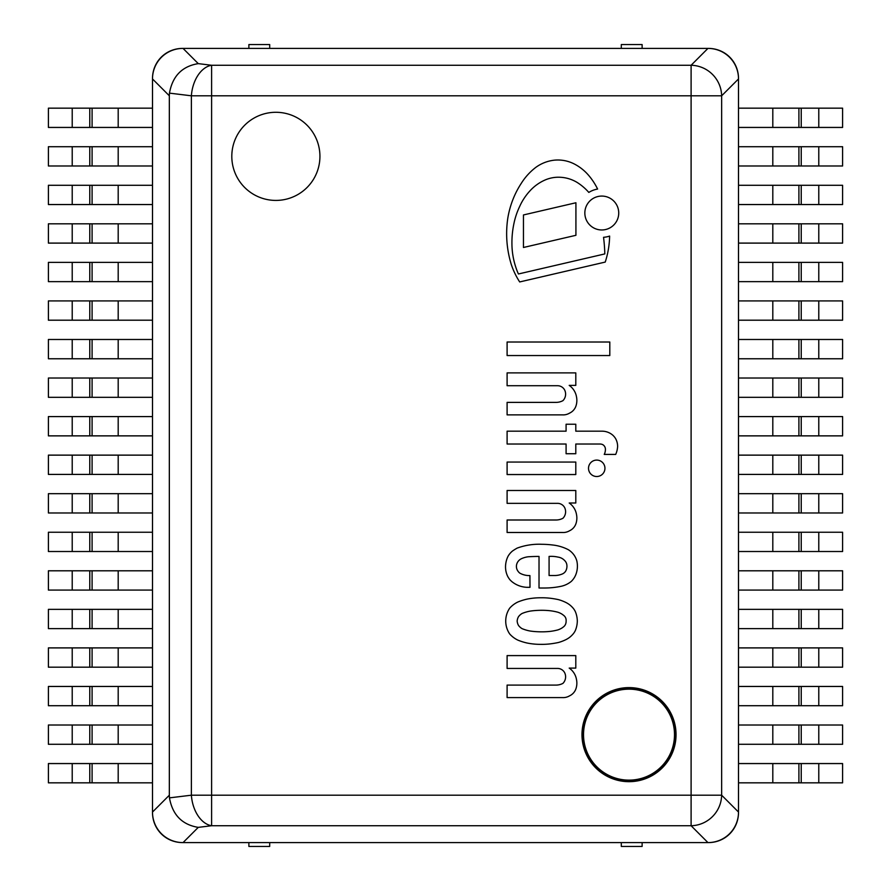 <?xml version="1.0" encoding="UTF-8"?>
<svg xmlns="http://www.w3.org/2000/svg" width="891" height="891" viewBox="0 0 891 891"><rect width="100%" height="100%" fill="white"/><g stroke="black" fill="none" stroke-linecap="round" stroke-linejoin="round"><path stroke-width="1.34" d="M569.204 668.094A17.486 17.486 0 0 1 576.488 679.543A17.62 17.62 0 0 1 575.965 688.698A12.04 12.04 0 0 1 569.549 695.849A12.285 12.285 0 0 1 562.433 697.586L507.102 697.586L507.102 685.09L555.672 685.09A14.779 14.779 0 0 0 562.956 683.364A9.333 9.333 0 0 0 564.694 672.816A7.963 7.963 0 0 0 557.41 668.439L507.102 668.439L507.102 655.598L575.798 655.598L575.798 668.094L569.204 668.094M569.204 385.38A17.486 17.486 0 0 1 576.488 396.829A17.62 17.62 0 0 1 575.965 405.984A12.04 12.04 0 0 1 569.549 413.134A12.285 12.285 0 0 1 562.433 414.872L507.102 414.872L507.102 402.387L555.672 402.387A14.779 14.779 0 0 0 562.956 400.649A9.333 9.333 0 0 0 564.694 390.102A7.963 7.963 0 0 0 557.41 385.725L507.102 385.725L507.102 372.895L575.798 372.895L575.798 385.38L569.204 385.38M596.725 460.09A8.208 8.208 0 0 1 603.842 472.408A8.208 8.208 0 0 1 589.619 472.408A8.208 8.208 0 0 1 596.725 460.09M555.672 519.999A14.779 14.779 0 0 0 562.956 518.261A9.333 9.333 0 0 0 564.694 507.725A7.963 7.963 0 0 0 557.41 503.348L507.102 503.348L507.102 490.507L575.798 490.507L575.798 503.003L569.204 503.003A17.486 17.486 0 0 1 576.488 514.452A17.62 17.62 0 0 1 575.965 523.607A12.04 12.04 0 0 1 569.549 530.758A12.285 12.285 0 0 1 562.433 532.495L507.102 532.495L507.102 519.999L555.672 519.999M609.8 355.542L507.102 355.542L507.102 342.01L609.8 342.01L609.8 355.542M575.798 431.177L601.96 431.177A16.394 16.394 0 0 1 612.574 434.997A15.336 15.336 0 0 1 615.603 438.617A16.027 16.027 0 0 1 617.619 446.502A22.798 22.798 0 0 1 615.692 454.421L604.243 454.421A11.115 11.115 0 0 0 605.412 449.387A5.313 5.313 0 0 0 602.516 444.52A6.983 6.983 0 0 0 599.732 444.019L575.798 444.019L575.798 453.731L566.086 453.731L566.086 444.019L507.102 444.019L507.102 431.177L566.086 431.177L566.086 424.239L575.798 424.239L575.798 431.177M507.102 474.547L507.102 462.061L575.798 462.061L575.798 474.547L507.102 474.547M552.453 544.98A44.361 44.361 0 0 1 568.347 549.714A19.335 19.335 0 0 1 576.833 560.94A23.623 23.623 0 0 1 576.366 573.08A19.357 19.357 0 0 1 571.287 581.411A24.302 24.302 0 0 1 561.23 586.267A80.29 80.29 0 0 1 545.27 588.004L539.022 588.004L539.022 556.43A173.144 173.144 0 0 0 528.263 556.775A22.776 22.776 0 0 0 521.513 558.668A8.865 8.865 0 0 0 517.159 563.023A8.075 8.075 0 0 0 518.428 571.744A5.457 5.457 0 0 0 519.988 573.225A19.491 19.491 0 0 0 529.922 575.575L530 587.314L526.949 587.314A25.371 25.371 0 0 1 511.612 581.411L510.109 579.963A20.092 20.092 0 0 1 507.447 575.864A21.852 21.852 0 0 1 505.709 564.07A24.079 24.079 0 0 1 507.981 556.396A18.9 18.9 0 0 1 512.525 550.994A52.97 52.97 0 0 1 517.159 548.11A63.406 63.406 0 0 1 541.795 544.29A90.269 90.269 0 0 1 552.453 544.98M549.079 575.519L554.28 575.519A19.936 19.936 0 0 0 562.277 573.993A7.406 7.406 0 0 0 565.529 571.354A9.756 9.756 0 0 0 566.921 565.651A7.373 7.373 0 0 0 564.694 560.595A10.993 10.993 0 0 0 558.1 557.12A30.305 30.305 0 0 0 549.079 556.43L549.079 575.519M565.908 623.065A6.114 6.114 0 0 0 566.097 621.06A6.114 6.114 0 0 0 563.736 615.447L562.444 614.445A18.689 18.689 0 0 0 557.844 612.217A56.924 56.924 0 0 0 550.126 610.736A79.199 79.199 0 0 0 537.975 610.38A72.271 72.271 0 0 0 530.345 611.081A38.19 38.19 0 0 0 522.003 613.52A12.485 12.485 0 0 0 518.551 616.628A10.235 10.235 0 0 0 517.159 621.06A10.235 10.235 0 0 0 518.551 625.504A12.485 12.485 0 0 0 522.003 628.612A38.19 38.19 0 0 0 530.345 631.051A72.271 72.271 0 0 0 537.975 631.741A79.199 79.199 0 0 0 550.126 631.396A56.924 56.924 0 0 0 557.844 629.915A18.689 18.689 0 0 0 562.444 627.687L563.736 626.685A6.437 6.437 0 0 0 565.908 623.065M509.875 634.169L509.541 633.735A22.943 22.943 0 0 1 509.541 608.397L509.875 607.952A25.995 25.995 0 0 1 517.849 602.015A56.656 56.656 0 0 1 526.96 599.142A66.313 66.313 0 0 1 540.67 597.783A70.667 70.667 0 0 1 550.092 598.229A91.595 91.595 0 0 1 558.379 599.61A42.178 42.178 0 0 1 566.231 602.65A22.052 22.052 0 0 1 572.323 607.261A16.071 16.071 0 0 1 575.352 611.649A25.705 25.705 0 0 1 577.312 621.06A25.705 25.705 0 0 1 575.352 630.483A16.071 16.071 0 0 1 572.323 634.871A22.052 22.052 0 0 1 566.231 639.482A42.178 42.178 0 0 1 558.379 642.511A91.595 91.595 0 0 1 550.092 643.892A70.667 70.667 0 0 1 540.67 644.349A66.313 66.313 0 0 1 526.96 642.99A56.656 56.656 0 0 1 517.849 640.117A25.995 25.995 0 0 1 509.875 634.169M584.841 213.027A16.94 16.94 0 0 1 610.257 198.348A16.94 16.94 0 0 1 610.257 227.695A16.94 16.94 0 0 1 584.841 213.027M523.451 247.486L523.451 214.954L575.92 202.758L575.92 235.302L523.451 247.486M588.817 192.423A53.326 53.326 0 0 0 577.223 182.488A35.774 35.774 0 0 0 560.517 177.287A33.613 33.613 0 0 0 545.136 179.971A44.806 44.806 0 0 0 529.889 190.941A57.804 57.804 0 0 0 519.576 206.679A73.92 73.92 0 0 0 513.862 223.875A91.762 91.762 0 0 0 511.935 244.112A75.134 75.134 0 0 0 515.677 266.81A60.254 60.254 0 0 0 518.417 273.983L604.811 253.924A163.075 163.075 0 0 0 603.541 237.307A24.347 24.347 0 0 0 609.622 236.07A89.178 89.178 0 0 1 605.234 262.077L519.687 281.946A76.537 76.537 0 0 1 511.3 264.527A104.548 104.548 0 0 1 507.803 218.139A92.33 92.33 0 0 1 512.191 201.444A88.577 88.577 0 0 1 521.179 183.501A60.866 60.866 0 0 1 535.647 167.497A38.569 38.569 0 0 1 554.358 160.168A36.085 36.085 0 0 1 573.648 163.654A47.435 47.435 0 0 1 588.183 174.836A64.352 64.352 0 0 1 597.605 189.048A24.347 24.347 0 0 0 588.817 192.423M198.27 63.629C182.109 66.268 172.509 76.103 169.457 93.132L191.376 95.805L691.104 95.805L691.104 795.195L211.601 795.195L211.601 65.266L198.27 63.629L183.045 48.404A31.441 30.84 -135 0 0 152.495 78.943L152.495 78.575A32.21 30.84 -135 0 1 182.666 48.404L183.045 48.404A30.84 30.84 0 0 1 183.346 48.404L707.654 48.404A30.84 30.84 0 0 1 707.955 48.404L708.334 48.404A32.21 30.84 -45 0 1 738.505 78.575L738.505 78.943A30.84 30.84 0 0 1 738.505 79.243L738.505 811.757A30.84 30.84 0 0 1 738.505 812.046L738.505 812.425A32.21 30.84 45 0 1 708.334 842.596L707.955 842.596A30.84 30.84 0 0 1 707.654 842.596L183.346 842.596A30.84 30.84 0 0 1 183.045 842.596L198.27 827.371C182.109 824.732 172.509 814.897 169.457 797.868L169.335 795.217L152.495 812.057A30.84 30.84 0 0 1 152.495 811.757L152.495 79.243A30.84 30.84 0 0 1 152.495 78.954L152.495 812.425A32.21 30.84 135 0 0 182.666 842.596L707.955 842.596A31.441 30.84 45 0 0 738.505 812.057L721.643 795.195L721.643 95.805L691.104 95.805L691.104 65.266L211.601 65.266A30.84 20.148 97 0 0 191.376 95.805L191.376 795.195A30.84 20.148 83 0 0 211.601 825.734L691.104 825.734L691.104 795.195L721.643 795.195A30.84 30.249 -45 0 1 691.104 825.734L707.955 842.596M629.013 688.387A46.265 46.265 0 0 1 675.278 734.652A46.265 46.265 0 0 1 629.013 780.906A46.265 46.265 0 0 1 582.747 734.652A46.265 46.265 0 0 1 629.013 688.387M275.865 112.288A44.071 44.071 0 0 1 314.033 178.389A44.071 44.071 0 0 1 237.708 178.389A44.071 44.071 0 0 1 275.865 112.288M738.505 78.943L721.643 95.805A30.84 30.249 -135 0 0 691.104 65.266L707.955 48.404A31.441 30.84 -45 0 1 738.505 78.943L738.505 812.057M152.495 78.943L169.335 95.782L169.457 93.132M169.335 95.782L169.335 795.217M183.045 48.404L707.955 48.404M152.495 812.057A31.441 30.84 135 0 0 183.045 842.596M152.495 108.167L152.495 127.435L48.404 127.435L48.404 108.167L152.495 108.167M798.904 108.167L738.505 108.167L738.505 127.435L842.596 127.435L842.596 108.167L798.904 108.167L798.904 127.435M152.495 146.714L152.495 165.993L48.404 165.993L48.404 146.714L152.495 146.714M798.904 146.714L738.505 146.714L738.505 165.993L842.596 165.993L842.596 146.714L798.904 146.714L798.904 165.993M152.495 185.272L152.495 204.54L48.404 204.54L48.404 185.272L152.495 185.272M798.904 185.272L738.505 185.272L738.505 204.54L842.596 204.54L842.596 185.272L798.904 185.272L798.904 204.54M152.495 223.819L152.495 243.098L48.404 243.098L48.404 223.819L152.495 223.819M798.904 223.819L738.505 223.819L738.505 243.098L842.596 243.098L842.596 223.819L798.904 223.819L798.904 243.098M152.495 262.377L152.495 281.645L48.404 281.645L48.404 262.377L152.495 262.377M798.904 262.377L738.505 262.377L738.505 281.645L842.596 281.645L842.596 262.377L798.904 262.377L798.904 281.645M152.495 300.924L152.495 320.203L48.404 320.203L48.404 300.924L152.495 300.924M798.904 300.924L738.505 300.924L738.505 320.203L842.596 320.203L842.596 300.924L798.904 300.924L798.904 320.203M152.495 339.482L152.495 358.761L48.404 358.761L48.404 339.482L152.495 339.482M798.904 339.482L738.505 339.482L738.505 358.761L842.596 358.761L842.596 339.482L798.904 339.482L798.904 358.761M152.495 378.029L152.495 397.308L48.404 397.308L48.404 378.029L152.495 378.029M798.904 378.029L738.505 378.029L738.505 397.308L842.596 397.308L842.596 378.029L798.904 378.029L798.904 397.308M152.495 416.587L152.495 435.866L48.404 435.866L48.404 416.587L152.495 416.587M798.904 416.587L738.505 416.587L738.505 435.866L842.596 435.866L842.596 416.587L798.904 416.587L798.904 435.866M152.495 455.134L152.495 474.413L48.404 474.413L48.404 455.134L152.495 455.134M798.904 455.134L738.505 455.134L738.505 474.413L842.596 474.413L842.596 455.134L798.904 455.134L798.904 474.413M152.495 493.692L152.495 512.971L48.404 512.971L48.404 493.692L152.495 493.692M798.904 493.692L738.505 493.692L738.505 512.971L842.596 512.971L842.596 493.692L798.904 493.692L798.904 512.971M152.495 532.239L152.495 551.518L48.404 551.518L48.404 532.239L152.495 532.239M798.904 532.239L738.505 532.239L738.505 551.518L842.596 551.518L842.596 532.239L798.904 532.239L798.904 551.518M152.495 570.797L152.495 590.076L48.404 590.076L48.404 570.797L152.495 570.797M798.904 570.797L738.505 570.797L738.505 590.076L842.596 590.076L842.596 570.797L798.904 570.797L798.904 590.076M152.495 609.355L152.495 628.623L48.404 628.623L48.404 609.355L152.495 609.355M798.904 609.355L738.505 609.355L738.505 628.623L842.596 628.623L842.596 609.355L798.904 609.355L798.904 628.623M152.495 647.902L152.495 667.181L48.404 667.181L48.404 647.902L152.495 647.902M798.904 647.902L738.505 647.902L738.505 667.181L842.596 667.181L842.596 647.902L798.904 647.902L798.904 667.181M152.495 686.46L152.495 705.728L48.404 705.728L48.404 686.46L152.495 686.46M798.904 686.46L738.505 686.46L738.505 705.728L842.596 705.728L842.596 686.46L798.904 686.46L798.904 705.728M152.495 725.007L152.495 744.286L48.404 744.286L48.404 725.007L152.495 725.007M798.904 725.007L738.505 725.007L738.505 744.286L842.596 744.286L842.596 725.007L798.904 725.007L798.904 744.286M152.495 763.565L152.495 782.833L48.404 782.833L48.404 763.565L152.495 763.565M798.904 763.565L738.505 763.565L738.505 782.833L842.596 782.833L842.596 763.565L798.904 763.565L798.904 782.833M621.305 48.404L642.121 48.404L642.121 44.55L621.305 44.55L621.305 48.404M248.879 48.404L269.695 48.404L269.695 44.55L248.879 44.55L248.879 48.404M248.879 846.45L269.695 846.45L269.695 842.596L248.879 842.596L248.879 846.45M621.305 846.45L642.121 846.45L642.121 842.596L621.305 842.596L621.305 846.45M629.013 687.607A47.034 47.034 0 0 0 588.283 758.163A47.034 47.034 0 0 0 669.742 758.163A47.034 47.034 0 0 0 629.013 687.607M629.013 780.137A45.497 45.497 0 0 1 589.619 711.898A45.497 45.497 0 0 1 668.406 711.898A45.497 45.497 0 0 1 629.013 780.137M169.457 797.868L191.376 795.195L211.601 795.195L211.601 825.734L198.27 827.371M72.216 108.167L72.216 127.435M89.768 108.167L89.768 127.435M92.096 108.167L92.096 127.435M118.191 108.167L118.191 127.435M772.809 108.167L772.809 127.435M801.232 108.167L801.232 127.435M818.784 108.167L818.784 127.435M72.216 146.714L72.216 165.993M89.768 146.714L89.768 165.993M92.096 146.714L92.096 165.993M118.191 146.714L118.191 165.993M772.809 146.714L772.809 165.993M801.232 146.714L801.232 165.993M818.784 146.714L818.784 165.993M72.216 185.272L72.216 204.54M89.768 185.272L89.768 204.54M92.096 185.272L92.096 204.54M118.191 185.272L118.191 204.54M772.809 185.272L772.809 204.54M801.232 185.272L801.232 204.54M818.784 185.272L818.784 204.54M72.216 223.819L72.216 243.098M89.768 223.819L89.768 243.098M92.096 223.819L92.096 243.098M118.191 223.819L118.191 243.098M772.809 223.819L772.809 243.098M801.232 223.819L801.232 243.098M818.784 223.819L818.784 243.098M72.216 262.377L72.216 281.645M89.768 262.377L89.768 281.645M92.096 262.377L92.096 281.645M118.191 262.377L118.191 281.645M772.809 262.377L772.809 281.645M801.232 262.377L801.232 281.645M818.784 262.377L818.784 281.645M72.216 300.924L72.216 320.203M89.768 300.924L89.768 320.203M92.096 300.924L92.096 320.203M118.191 300.924L118.191 320.203M772.809 300.924L772.809 320.203M801.232 300.924L801.232 320.203M818.784 300.924L818.784 320.203M72.216 339.482L72.216 358.761M89.768 339.482L89.768 358.761M92.096 339.482L92.096 358.761M118.191 339.482L118.191 358.761M772.809 339.482L772.809 358.761M801.232 339.482L801.232 358.761M818.784 339.482L818.784 358.761M72.216 378.029L72.216 397.308M89.768 378.029L89.768 397.308M92.096 378.029L92.096 397.308M118.191 378.029L118.191 397.308M772.809 378.029L772.809 397.308M801.232 378.029L801.232 397.308M818.784 378.029L818.784 397.308M72.216 416.587L72.216 435.866M89.768 416.587L89.768 435.866M92.096 416.587L92.096 435.866M118.191 416.587L118.191 435.866M772.809 416.587L772.809 435.866M801.232 416.587L801.232 435.866M818.784 416.587L818.784 435.866M72.216 455.134L72.216 474.413M89.768 455.134L89.768 474.413M92.096 455.134L92.096 474.413M118.191 455.134L118.191 474.413M772.809 455.134L772.809 474.413M801.232 455.134L801.232 474.413M818.784 455.134L818.784 474.413M72.216 493.692L72.216 512.971M89.768 493.692L89.768 512.971M92.096 493.692L92.096 512.971M118.191 493.692L118.191 512.971M772.809 493.692L772.809 512.971M801.232 493.692L801.232 512.971M818.784 493.692L818.784 512.971M72.216 532.239L72.216 551.518M89.768 532.239L89.768 551.518M92.096 532.239L92.096 551.518M118.191 532.239L118.191 551.518M772.809 532.239L772.809 551.518M801.232 532.239L801.232 551.518M818.784 532.239L818.784 551.518M72.216 570.797L72.216 590.076M89.768 570.797L89.768 590.076M92.096 570.797L92.096 590.076M118.191 570.797L118.191 590.076M772.809 570.797L772.809 590.076M801.232 570.797L801.232 590.076M818.784 570.797L818.784 590.076M72.216 609.355L72.216 628.623M89.768 609.355L89.768 628.623M92.096 609.355L92.096 628.623M118.191 609.355L118.191 628.623M772.809 609.355L772.809 628.623M801.232 609.355L801.232 628.623M818.784 609.355L818.784 628.623M72.216 647.902L72.216 667.181M89.768 647.902L89.768 667.181M92.096 647.902L92.096 667.181M118.191 647.902L118.191 667.181M772.809 647.902L772.809 667.181M801.232 647.902L801.232 667.181M818.784 647.902L818.784 667.181M72.216 686.46L72.216 705.728M89.768 686.46L89.768 705.728M92.096 686.46L92.096 705.728M118.191 686.46L118.191 705.728M772.809 686.46L772.809 705.728M801.232 686.46L801.232 705.728M818.784 686.46L818.784 705.728M72.216 725.007L72.216 744.286M89.768 725.007L89.768 744.286M92.096 725.007L92.096 744.286M118.191 725.007L118.191 744.286M772.809 725.007L772.809 744.286M801.232 725.007L801.232 744.286M818.784 725.007L818.784 744.286M72.216 763.565L72.216 782.833M89.768 763.565L89.768 782.833M92.096 763.565L92.096 782.833M118.191 763.565L118.191 782.833M772.809 763.565L772.809 782.833M801.232 763.565L801.232 782.833M818.784 763.565L818.784 782.833"/></g></svg>
